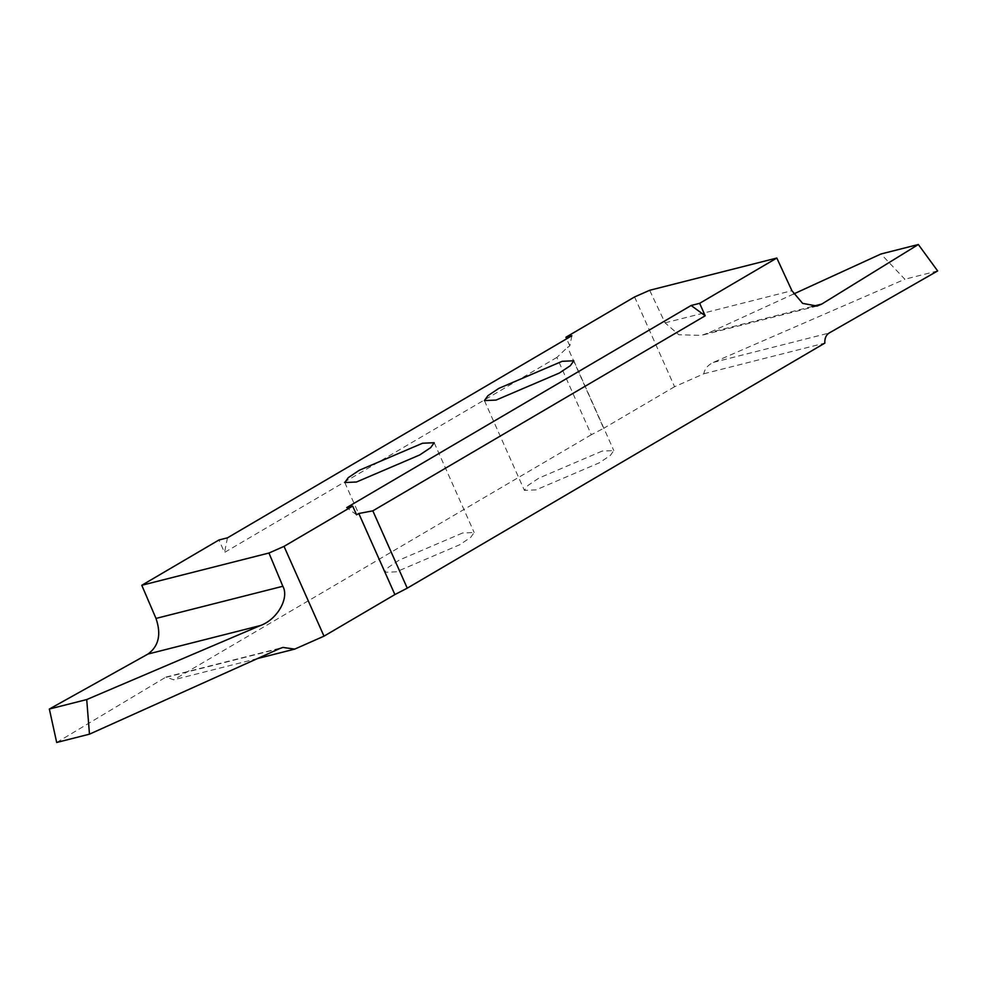 <?xml version="1.0" encoding="UTF-8"?>
<svg xmlns="http://www.w3.org/2000/svg" width="987" height="987" viewBox="0 0 987 987"><rect width="100%" height="100%" fill="white"/><g stroke="black" fill="none" stroke-linecap="round" stroke-linejoin="round"><path stroke-width="0.74" stroke-dasharray="4.93 3.7" d="M462.508 533.029L399.229 560.085L388.236 567.439L384.757 572.324L396.416 571.806L459.708 544.75L470.688 537.384L474.167 532.511L462.508 533.029M602.144 451.084L538.853 478.14L527.872 485.505L524.393 490.379L536.052 489.873L599.331 462.817L610.324 455.451L613.803 450.578L602.144 451.084M793.647 293.978L709.443 332.557L701.424 335.383L678.859 334.766L665.053 322.848L649.643 290.289M634.592 296.939L674.565 386.731L703.854 373.777C704.644 368.842 707.815 365.054 713.367 362.389L904.869 279.247L880.959 253.992M937.65 270.931L904.869 279.247M703.854 373.777L824.848 343.106M571.892 335.716L569.82 345.956L567.587 347.276L603.674 428.333L591.312 434.736L556.89 357.417L567.587 347.276M569.82 345.956L566.624 338.812M674.565 386.731L603.674 428.333M556.89 357.417L224.505 552.461L218.954 539.988M227.479 537.829L224.505 552.461M591.312 434.736L173.7 679.796L165.939 677.082L282.936 647.423M56.691 742.483L165.939 677.082M257.545 658.539L173.7 679.796M356.566 514.819L346.721 507.602M812.067 306.525L709.443 332.557M665.053 322.848L791.907 290.684M713.367 362.389L829.08 333.051M279.839 648.496L164.138 677.835M344.784 482.532L384.757 572.324M484.407 400.599L524.393 490.379M573.817 360.786L613.803 450.578M817.1 306.056L701.424 335.383M434.194 442.719L474.167 532.511"/><path stroke-width="1.48" d="M422.535 443.237L359.256 470.293L348.263 477.659L344.784 482.532L356.443 482.014L419.722 454.958L430.714 447.604L434.194 442.719L422.535 443.237M699.647 303.33L705.199 315.791L691.134 305.489L699.647 303.33L776.818 258.039L649.643 290.289L634.592 296.939L565.933 337.233L571.892 335.716L227.479 537.829L218.954 539.988L141.783 585.279L155.995 618.43C161.436 634.32 158.759 646.189 147.976 654.048L49.35 709.036L56.691 742.483L89.472 734.168L86.72 699.561L260.284 625.573C277.125 619.713 289.549 598.097 282.85 586.266L268.957 553.028L141.783 585.279M268.957 553.028L284.022 546.379L352.68 506.084L356.566 514.819L358.799 513.499L394.886 594.569L407.249 588.166L824.848 343.106C824.564 338.442 825.971 335.099 829.08 333.051L937.65 270.931L918.342 244.517L880.959 253.992L793.647 293.978M691.134 305.489L346.721 507.602L352.68 506.084M562.158 361.304L498.879 388.36L487.886 395.713L484.407 400.599L496.066 400.08L559.358 373.024L570.35 365.659L573.817 360.786L562.158 361.304M776.818 258.039L791.907 290.684L802.628 303.379L817.1 306.056L821.752 304.07L918.342 244.517M566.624 338.812L565.933 337.233M89.472 734.168L279.839 648.496L282.936 647.423L294.706 649.113L257.545 658.539M49.35 709.036L86.72 699.561M294.706 649.113L323.995 636.159L284.022 546.379M323.995 636.159L394.886 594.569M705.199 315.791L372.827 510.847L358.799 513.499M372.827 510.847L407.249 588.166M821.752 304.07L812.067 306.525M147.976 654.048L260.284 625.573M282.85 586.266L155.995 618.43"/></g></svg>
